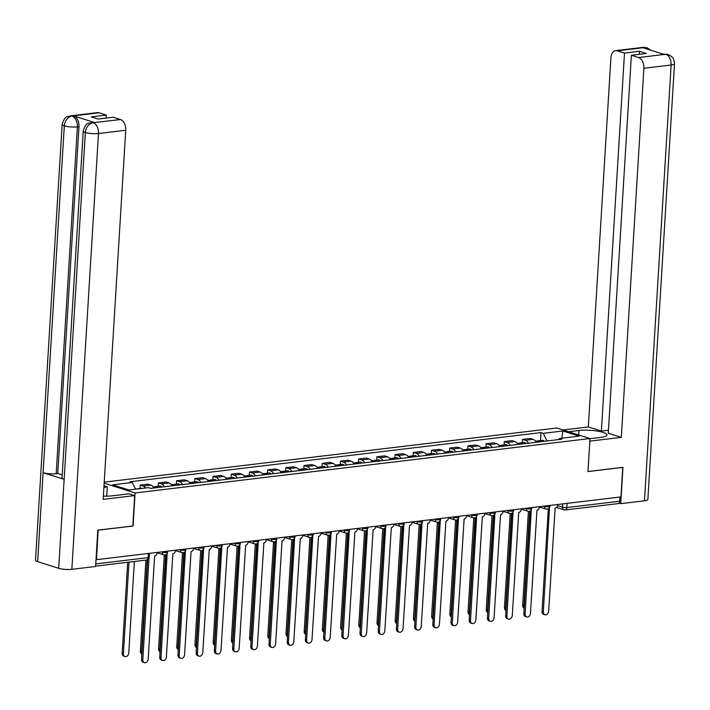 <?xml version="1.0" encoding="UTF-8"?>
<svg xmlns="http://www.w3.org/2000/svg" width="710" height="710" viewBox="0 0 710 710"><rect width="100%" height="100%" fill="white"/><g stroke="black" fill="none" stroke-linecap="round" stroke-linejoin="round"><path stroke-width="1.06" d="M98.157 530.121L96.498 559.666L620.939 496.92L622.75 467.42L587.969 471.582L589.992 438.531L556.729 428.015L104.219 482.152M98.308 530.166L133.081 526.003L135.104 492.953L589.992 438.531M96.019 559.507L96.498 559.666M619.945 497.035L619.697 501.207A3.044 1.926 83.2 0 1 618.117 503.612L565.249 509.94A3.044 1.926 -96.8 0 0 566.828 507.535L619.697 501.207M536.148 442.268A6.993 4.438 -96.8 0 0 533.166 439.383L530.21 438.452L522.507 439.375L525.471 440.306A6.993 4.438 83.2 0 1 528.444 443.191M522.303 442.703L522.507 439.375M517.936 444.442A6.993 4.438 -96.8 0 0 514.963 441.567L512.008 440.626L504.304 441.549L507.259 442.49A6.993 4.438 83.2 0 1 510.241 445.365M504.1 444.877L504.304 441.549M499.733 446.625A6.993 4.438 -96.8 0 0 496.76 443.741L493.805 442.809L486.101 443.732L489.057 444.664A6.993 4.438 83.2 0 1 492.03 447.54M485.897 447.06L486.101 443.732M481.531 448.8A6.993 4.438 -96.8 0 0 478.558 445.924L475.593 444.984L467.899 445.907L470.854 446.839A6.993 4.438 83.2 0 1 473.827 449.723M467.695 449.235L467.899 445.907M463.328 450.974A6.993 4.438 -96.8 0 0 460.346 448.099L457.391 447.167L449.687 448.081L452.652 449.022A6.993 4.438 83.2 0 1 455.625 451.897M449.483 451.418L449.687 448.081M445.117 453.157A6.993 4.438 -96.8 0 0 442.144 450.273L439.188 449.341L431.485 450.264L434.44 451.196A6.993 4.438 83.2 0 1 437.422 454.08M431.281 453.592L431.485 450.264M426.914 455.332A6.993 4.438 -96.8 0 0 423.941 452.456L420.986 451.516L413.282 452.439L416.237 453.379A6.993 4.438 83.2 0 1 419.211 456.255M413.078 455.767L413.282 452.439M408.711 457.515A6.993 4.438 -96.8 0 0 405.738 454.631L402.774 453.699L395.079 454.622L398.035 455.554A6.993 4.438 83.2 0 1 401.008 458.429M394.875 457.95L395.079 454.622M390.509 459.69A6.993 4.438 -96.8 0 0 387.527 456.814L384.571 455.873L376.868 456.796L379.832 457.728A6.993 4.438 83.2 0 1 382.805 460.612M376.664 460.124L376.868 456.796M372.297 461.864A6.993 4.438 -96.8 0 0 369.324 458.988L366.369 458.056L358.665 458.971L361.621 459.911A6.993 4.438 83.2 0 1 364.594 462.787M358.461 462.308L358.665 458.971M354.095 464.047A6.993 4.438 -96.8 0 0 351.122 461.163L348.166 460.231L340.463 461.154L343.418 462.086A6.993 4.438 83.2 0 1 346.391 464.97M340.259 464.482L340.463 461.154M335.892 466.222A6.993 4.438 -96.8 0 0 332.919 463.346L329.955 462.405L322.251 463.328L325.215 464.269A6.993 4.438 83.2 0 1 328.189 467.144M322.056 466.656L322.251 463.328M317.689 468.405A6.993 4.438 -96.8 0 0 314.707 465.52L311.752 464.589L304.049 465.511L307.013 466.443A6.993 4.438 83.2 0 1 309.986 469.319M303.844 468.84L304.049 465.511M299.478 470.579A6.993 4.438 -96.8 0 0 296.505 467.704L293.549 466.763L285.846 467.686L288.801 468.618A6.993 4.438 83.2 0 1 291.774 471.502M285.642 471.014L285.846 467.686M281.275 472.753A6.993 4.438 -96.8 0 0 278.302 469.878L275.347 468.946L267.643 469.869L270.599 470.801A6.993 4.438 83.2 0 1 273.572 473.676M267.439 473.197L267.643 469.869M263.073 474.937A6.993 4.438 -96.8 0 0 260.1 472.052L257.135 471.12L249.432 472.043L252.396 472.975A6.993 4.438 83.2 0 1 255.369 475.86M249.237 475.372L249.432 472.043M244.87 477.111A6.993 4.438 -96.8 0 0 241.888 474.236L238.933 473.295L231.229 474.218L234.185 475.159A6.993 4.438 83.2 0 1 237.167 478.034M231.025 477.546L231.229 474.218M226.659 479.294A6.993 4.438 -96.8 0 0 223.685 476.41L220.73 475.478L213.027 476.401L215.982 477.333A6.993 4.438 83.2 0 1 218.955 480.217M212.822 479.729L213.027 476.401M208.456 481.469A6.993 4.438 -96.8 0 0 205.483 478.593L202.527 477.653L194.824 478.575L197.779 479.507A6.993 4.438 83.2 0 1 200.752 482.392M194.62 481.904L194.824 478.575M190.253 483.643A6.993 4.438 -96.8 0 0 187.28 480.768L184.316 479.836L176.612 480.759L179.577 481.691A6.993 4.438 83.2 0 1 182.55 484.566M176.408 484.087L176.612 480.759M172.042 485.826A6.993 4.438 -96.8 0 0 169.069 482.942L166.113 482.01L158.41 482.933L161.365 483.865A6.993 4.438 83.2 0 1 164.347 486.749M158.206 486.261L158.41 482.933M153.839 488.001A6.993 4.438 -96.8 0 0 150.866 485.125L147.911 484.193L140.207 485.108L143.163 486.048A6.993 4.438 83.2 0 1 145.585 488.001M140.003 488.436L140.207 485.108M547.028 440.963L543.274 433.322L562.879 430.979L579.174 436.126L559.569 438.469L558.566 439.588M543.274 433.322L540.993 432.603L129.983 481.771L132.264 482.489L112.659 484.841L128.954 489.989L148.559 487.646L150.839 488.365L561.85 439.188L559.569 438.469M104.157 483.173L135.104 492.953M540.514 440.519L540.993 432.603M132.264 482.489L135.557 489.199M562.879 430.979L561.805 438.203M548.573 508.644A3.044 2.263 107.5 0 0 548.706 508.697A3.044 2.263 107.5 0 0 549.442 508.759L543.319 611.763A3.497 2.6 107.5 0 0 544.943 614.771A3.497 2.6 107.5 0 0 548.688 611.115L555.158 508.076A3.044 2.263 107.5 0 0 557.678 504.837L557.696 504.49M544.943 614.771L543.683 614.372A3.497 2.6 -72.5 0 1 542.058 611.363L548.324 508.795M540.053 441.798A3.799 2.414 -96.8 0 0 538.153 440.803A3.799 2.414 -96.8 0 0 537.204 441.265M544.25 441.3A3.799 2.414 -96.8 0 0 542.351 440.306L538.153 440.803M529.696 511.173L523.918 605.63A3.497 2.6 107.5 0 0 524.228 607.405M538.065 442.037A3.799 2.414 -96.8 0 0 536.165 441.043L535.438 441.132M524.175 608.204A3.497 2.6 -72.5 0 1 522.658 605.231L528.4 511.342M530.503 510.872L530.361 510.827A3.044 2.263 107.5 0 0 530.503 510.872A3.044 2.263 107.5 0 0 531.24 510.943L525.107 613.937A3.497 2.6 107.5 0 0 526.74 616.946A3.497 2.6 107.5 0 0 530.476 613.298L536.955 510.25A3.044 2.263 107.5 0 0 539.467 507.011L539.493 506.665M526.74 616.946L525.48 616.555A3.497 2.6 -72.5 0 1 523.847 613.538L530.121 510.978M512.3 513.055L512.159 513.01A3.044 2.263 107.5 0 0 512.3 513.055A3.044 2.263 107.5 0 0 513.028 513.117L506.904 616.111A3.497 2.6 107.5 0 0 508.537 619.129A3.497 2.6 107.5 0 0 512.274 615.472L518.753 512.434A3.044 2.263 107.5 0 0 521.264 509.185L521.291 508.839M508.537 619.129L507.277 618.729A3.497 2.6 -72.5 0 1 505.644 615.712L511.919 513.153M589.983 438.682L600.793 437.395A17.102 3.648 3.5 0 0 606.952 434.99A17.102 3.648 3.5 0 0 597.234 431.068A17.102 3.648 3.5 0 0 578.978 430.491L568.533 431.742M589.832 441.132L621.312 437.369L608.266 433.242L631.385 55.265L638.609 57.545L665.918 54.235L664.036 54.395L643.189 47.801L644.831 47.561M608.452 430.224L601.379 431.068L588.333 426.941L610.911 57.856A9.123 5.786 -96.8 0 1 615.65 50.641A9.123 5.786 -96.8 0 1 617.274 50.8L624.498 53.081L601.379 431.068M562.95 429.985L588.333 426.941M621.312 437.369L643.881 68.275A9.123 5.786 -96.8 0 0 638.609 57.545M665.616 54.208L668.092 54.413L671.82 56.667C672.139 57.927 673.142 55.451 674.5 63.705L647.848 499.494A9.345 1.997 -176.5 0 1 644.476 500.807L620.735 503.647L619.014 503.106M631.385 55.265L646.437 53.463L639.55 51.28L624.498 53.081M620.735 503.647L622.954 467.331L587.978 471.52M639.55 51.28L639.364 54.306M668.039 54.395L665.944 54.226M650.99 50.268L647.032 47.756L644.52 47.543L617.274 50.8M103.367 496.095A17.102 3.648 3.5 0 0 112.535 495.802L129.105 493.823L134.678 495.589L103.172 499.352L125.741 130.267L98.495 133.524L71.843 569.322L95.593 566.473L97.811 530.157L132.823 525.977L134.678 495.589M103.908 487.326L107.281 486.927L103.997 485.888M106.713 496.148L107.281 486.927M99.134 112.792L71.888 116.049A9.123 5.786 83.2 0 0 70.254 115.89L97.51 112.624A9.123 5.786 83.2 0 1 99.134 112.792L106.358 115.073L106.172 118.091M71.843 569.322A9.345 1.997 -176.5 0 1 58.699 568.293L64.14 479.356A9.345 1.997 -176.5 0 1 62.036 477.936L83.247 131.084A9.345 1.997 -176.5 0 0 85.351 132.495C86.114 127.063 88.635 123.815 92.904 122.768L120.469 119.528A9.123 5.786 83.2 0 1 125.741 130.267M94.554 122.528L92.93 122.368A9.123 5.786 83.2 0 1 94.554 122.528L73.698 115.934A9.123 5.786 83.2 0 1 78.979 126.673L57.758 473.526L56.188 473.712A9.345 1.997 -176.5 0 1 43.097 472.7L37.657 561.637L58.699 568.293M37.657 561.637A9.345 1.997 -176.5 0 1 35.5 560.208L62.152 124.419A9.345 1.997 -176.5 0 0 64.308 125.848C65.08 120.398 67.574 117.15 71.799 116.103L73.698 115.934M78.979 126.673L77.399 126.859A9.345 1.997 -176.5 0 1 64.308 125.848L43.097 472.7L64.14 479.356L85.351 132.495A9.345 1.997 -176.5 0 0 98.495 133.524A9.123 5.786 -96.8 0 0 93.223 122.794M106.358 115.073L91.306 116.875L98.193 119.049L113.245 117.248L120.469 119.528M57.758 473.526L62.214 474.937M56.188 473.712L77.399 126.859C77.425 121.525 75.668 117.949 72.127 116.12M521.841 443.981A3.799 2.414 -96.8 0 0 519.951 442.987A3.799 2.414 -96.8 0 0 519.001 443.439M526.048 443.475A3.799 2.414 -96.8 0 0 524.149 442.481L519.951 442.987M511.493 513.348L505.715 607.804A3.497 2.6 107.5 0 0 506.017 609.579M519.862 444.211A3.799 2.414 -96.8 0 0 517.963 443.217L517.235 443.306M505.973 610.378A3.497 2.6 -72.5 0 1 504.455 607.405L510.197 513.516M503.638 446.155A3.799 2.414 -96.8 0 0 501.748 445.161A3.799 2.414 -96.8 0 0 500.79 445.623M507.836 445.649A3.799 2.414 -96.8 0 0 505.946 444.655L501.748 445.161M493.29 515.522L487.513 609.988A3.497 2.6 107.5 0 0 487.814 611.763M501.659 446.395A3.799 2.414 -96.8 0 0 499.76 445.401L499.032 445.489M487.77 612.561A3.497 2.6 -72.5 0 1 486.252 609.588L491.994 515.7M493.965 515.185A3.044 2.263 107.5 0 0 494.089 515.229A3.044 2.263 107.5 0 0 494.826 515.291L488.702 618.295A3.497 2.6 107.5 0 0 490.335 621.303A3.497 2.6 107.5 0 0 494.071 617.647L500.541 514.608A3.044 2.263 107.5 0 0 503.062 511.369L503.079 511.022M490.335 621.303L489.075 620.904A3.497 2.6 -72.5 0 1 487.442 617.895L493.716 515.336M475.886 517.404L475.753 517.359A3.044 2.263 107.5 0 0 475.886 517.404A3.044 2.263 107.5 0 0 476.623 517.475L470.499 620.469A3.497 2.6 107.5 0 0 472.123 623.486A3.497 2.6 107.5 0 0 475.869 619.83L482.339 516.791A3.044 2.263 107.5 0 0 484.859 513.543L484.877 513.197M472.123 623.486L470.863 623.087A3.497 2.6 -72.5 0 1 469.239 620.07L475.505 517.51M457.684 519.587L457.542 519.542A3.044 2.263 107.5 0 0 457.684 519.587A3.044 2.263 107.5 0 0 458.42 519.649L452.288 622.652A3.497 2.6 107.5 0 0 453.921 625.661A3.497 2.6 107.5 0 0 457.657 622.004L464.136 518.966A3.044 2.263 107.5 0 0 466.647 515.726L466.674 515.38M453.921 625.661L452.661 625.261A3.497 2.6 -72.5 0 1 451.027 622.253L457.302 519.684M485.436 448.329A3.799 2.414 -96.8 0 0 483.537 447.335A3.799 2.414 -96.8 0 0 482.587 447.797M489.634 447.832A3.799 2.414 -96.8 0 0 487.743 446.839L483.537 447.335M475.079 517.705L469.301 612.162A3.497 2.6 107.5 0 0 469.612 613.937M483.448 448.569A3.799 2.414 -96.8 0 0 481.558 447.575L480.83 447.664M469.559 614.736A3.497 2.6 -72.5 0 1 468.041 611.763L473.783 517.874M467.233 450.513A3.799 2.414 -96.8 0 0 465.334 449.519A3.799 2.414 -96.8 0 0 464.384 449.98M471.431 450.007A3.799 2.414 -96.8 0 0 469.532 449.013L465.334 449.519M456.876 519.88L451.098 614.336A3.497 2.6 107.5 0 0 451.409 616.12M465.245 450.752A3.799 2.414 -96.8 0 0 463.346 449.758L462.618 449.838M451.356 616.91A3.497 2.6 -72.5 0 1 449.838 613.937L455.58 520.048M449.022 452.687A3.799 2.414 -96.8 0 0 447.131 451.693A3.799 2.414 -96.8 0 0 446.182 452.155M453.228 452.19A3.799 2.414 -96.8 0 0 451.329 451.196L447.131 451.693M438.673 522.063L432.896 616.52A3.497 2.6 107.5 0 0 433.198 618.295M447.043 452.927A3.799 2.414 -96.8 0 0 445.143 451.933L444.416 452.021M433.153 619.093A3.497 2.6 -72.5 0 1 431.636 616.12L437.378 522.232M439.481 521.761L439.339 521.717A3.044 2.263 107.5 0 0 439.481 521.761A3.044 2.263 107.5 0 0 440.209 521.832L434.085 624.827A3.497 2.6 107.5 0 0 435.718 627.835A3.497 2.6 107.5 0 0 439.454 624.188L445.933 521.14A3.044 2.263 107.5 0 0 448.445 517.901L448.471 517.554M435.718 627.835L434.458 627.445A3.497 2.6 -72.5 0 1 432.825 624.427L439.099 521.868M430.819 454.87A3.799 2.414 -96.8 0 0 428.92 453.876A3.799 2.414 -96.8 0 0 427.97 454.329M435.017 454.364A3.799 2.414 -96.8 0 0 433.127 453.37L428.92 453.876M420.471 524.237L414.693 618.694A3.497 2.6 107.5 0 0 414.995 620.469M428.84 455.101A3.799 2.414 -96.8 0 0 426.941 454.107L426.213 454.196M414.951 621.268A3.497 2.6 -72.5 0 1 413.433 618.295L419.175 524.406M421.27 523.944L421.136 523.9A3.044 2.263 107.5 0 0 421.27 523.944A3.044 2.263 107.5 0 0 422.006 524.007L415.882 627.001A3.497 2.6 107.5 0 0 417.515 630.019A3.497 2.6 107.5 0 0 421.252 626.362L427.722 523.323A3.044 2.263 107.5 0 0 430.242 520.075L436.721 522.098A3.044 2.263 107.5 0 0 437.458 522.169M417.515 630.019L416.255 629.619A3.497 2.6 -72.5 0 1 414.622 626.602L420.897 524.042M412.616 457.045A3.799 2.414 -96.8 0 0 410.717 456.051A3.799 2.414 -96.8 0 0 409.768 456.512M416.814 456.539A3.799 2.414 -96.8 0 0 414.924 455.545L410.717 456.051M402.259 526.412L396.482 620.877A3.497 2.6 107.5 0 0 396.792 622.652M410.628 457.284A3.799 2.414 -96.8 0 0 408.738 456.29L408.01 456.379M396.739 623.451A3.497 2.6 -72.5 0 1 395.221 620.478L400.964 526.589M403.067 526.119L402.934 526.074A3.044 2.263 107.5 0 0 403.067 526.119A3.044 2.263 107.5 0 0 403.804 526.181L397.68 629.184A3.497 2.6 107.5 0 0 399.304 632.193A3.497 2.6 107.5 0 0 403.049 628.536L409.519 525.498A3.044 2.263 107.5 0 0 412.04 522.258L418.518 524.282A3.044 2.263 107.5 0 0 419.246 524.344M399.304 632.193L398.044 631.793A3.497 2.6 -72.5 0 1 396.42 628.785L402.685 526.225M394.414 459.219A3.799 2.414 -96.8 0 0 392.515 458.234A3.799 2.414 -96.8 0 0 391.565 458.687M398.612 458.722A3.799 2.414 -96.8 0 0 396.712 457.728L392.515 458.234M384.057 528.595L378.279 623.052A3.497 2.6 107.5 0 0 378.59 624.827M392.426 459.459A3.799 2.414 -96.8 0 0 390.527 458.465L389.799 458.553M378.536 625.625A3.497 2.6 -72.5 0 1 377.019 622.652L382.761 528.764M384.864 528.293L384.722 528.249A3.044 2.263 107.5 0 0 384.864 528.293A3.044 2.263 107.5 0 0 385.601 528.364L379.468 631.359A3.497 2.6 107.5 0 0 381.101 634.376A3.497 2.6 107.5 0 0 384.838 630.72L391.317 527.681A3.044 2.263 107.5 0 0 393.828 524.433L400.307 526.456A3.044 2.263 107.5 0 0 401.043 526.518M381.101 634.376L379.841 633.977A3.497 2.6 -72.5 0 1 378.208 630.959L384.483 528.4M376.202 461.402A3.799 2.414 -96.8 0 0 374.312 460.408A3.799 2.414 -96.8 0 0 373.353 460.87M380.409 460.897A3.799 2.414 -96.8 0 0 378.51 459.903L374.312 460.408M365.854 530.769L360.077 625.226A3.497 2.6 107.5 0 0 360.378 627.01M374.223 461.642A3.799 2.414 -96.8 0 0 372.324 460.648L371.596 460.728M360.334 627.8A3.497 2.6 -72.5 0 1 358.816 624.827L364.558 530.947M366.662 530.476L366.52 530.432A3.044 2.263 107.5 0 0 366.662 530.476A3.044 2.263 107.5 0 0 367.389 530.539L361.266 633.542A3.497 2.6 107.5 0 0 362.899 636.55A3.497 2.6 107.5 0 0 366.635 632.894L373.114 529.855A3.044 2.263 107.5 0 0 375.625 526.616L382.104 528.63A3.044 2.263 107.5 0 0 382.841 528.702M362.899 636.55L361.639 636.151A3.497 2.6 -72.5 0 1 360.005 633.142L366.28 530.574M358 463.577A3.799 2.414 -96.8 0 0 356.101 462.583A3.799 2.414 -96.8 0 0 355.151 463.044M362.198 463.08A3.799 2.414 -96.8 0 0 360.307 462.086L356.101 462.583M347.651 532.953L341.874 627.409A3.497 2.6 107.5 0 0 342.176 629.184M356.012 463.816A3.799 2.414 -96.8 0 0 354.121 462.822L353.394 462.911M342.131 629.983A3.497 2.6 -72.5 0 1 340.614 627.01L346.356 533.121M348.45 532.651L348.317 532.606A3.044 2.263 107.5 0 0 348.45 532.651A3.044 2.263 107.5 0 0 349.187 532.722L343.063 635.716A3.497 2.6 107.5 0 0 344.696 638.725A3.497 2.6 107.5 0 0 348.433 635.077L354.902 532.038A3.044 2.263 107.5 0 0 357.423 528.79L363.902 530.814A3.044 2.263 107.5 0 0 364.638 530.876M344.696 638.725L343.436 638.334A3.497 2.6 -72.5 0 1 341.803 635.317L348.077 532.757M339.797 465.76A3.799 2.414 -96.8 0 0 337.898 464.766A3.799 2.414 -96.8 0 0 336.948 465.219M343.995 465.254A3.799 2.414 -96.8 0 0 342.105 464.26L337.898 464.766M329.44 535.127L323.662 629.584A3.497 2.6 107.5 0 0 323.973 631.359M337.809 465.991A3.799 2.414 -96.8 0 0 335.919 464.997L335.191 465.085M323.92 632.157A3.497 2.6 -72.5 0 1 322.402 629.184L328.144 535.296M330.114 534.781A3.044 2.263 107.5 0 0 330.248 534.834A3.044 2.263 107.5 0 0 330.984 534.896L324.861 637.891A3.497 2.6 107.5 0 0 326.485 640.908A3.497 2.6 107.5 0 0 330.221 637.252L336.7 534.213A3.044 2.263 107.5 0 0 339.22 530.965L345.699 532.988A3.044 2.263 107.5 0 0 346.427 533.059M326.485 640.908L325.224 640.509A3.497 2.6 -72.5 0 1 323.6 637.5L329.866 534.932M321.586 467.934A3.799 2.414 -96.8 0 0 319.695 466.94A3.799 2.414 -96.8 0 0 318.746 467.402M325.792 467.428A3.799 2.414 -96.8 0 0 323.893 466.443L319.695 466.94M311.237 537.301L305.46 631.767A3.497 2.6 107.5 0 0 305.77 633.542M319.606 468.174A3.799 2.414 -96.8 0 0 317.707 467.18L316.98 467.269M305.717 634.341A3.497 2.6 -72.5 0 1 304.2 631.367L309.942 537.479M312.045 537.009L311.903 536.964A3.044 2.263 107.5 0 0 312.045 537.009A3.044 2.263 107.5 0 0 312.782 537.071L306.649 640.074A3.497 2.6 107.5 0 0 308.282 643.082A3.497 2.6 107.5 0 0 312.018 639.426L318.497 536.387A3.044 2.263 107.5 0 0 321.009 533.148L321.035 532.802M308.282 643.082L307.022 642.683A3.497 2.6 -72.5 0 1 305.389 639.674L311.663 537.115M303.383 470.109A3.799 2.414 -96.8 0 0 301.493 469.124A3.799 2.414 -96.8 0 0 300.534 469.576M307.59 469.612A3.799 2.414 -96.8 0 0 305.69 468.618L301.493 469.124M293.035 539.485L287.257 633.941A3.497 2.6 107.5 0 0 287.559 635.716M301.404 470.348A3.799 2.414 -96.8 0 0 299.505 469.354L298.777 469.443M287.514 636.515A3.497 2.6 -72.5 0 1 285.997 633.542L291.739 539.653M293.842 539.183L293.7 539.147A3.044 2.263 107.5 0 0 293.842 539.183A3.044 2.263 107.5 0 0 294.57 539.254L288.446 642.248A3.497 2.6 107.5 0 0 290.079 645.266A3.497 2.6 107.5 0 0 293.816 641.609L300.294 538.571A3.044 2.263 107.5 0 0 302.806 535.322L302.824 534.976M290.079 645.266L288.819 644.866A3.497 2.6 -72.5 0 1 287.186 641.849L293.461 539.289M285.18 472.292A3.799 2.414 -96.8 0 0 283.281 471.298A3.799 2.414 -96.8 0 0 282.332 471.759M289.378 471.786A3.799 2.414 -96.8 0 0 287.488 470.792L283.281 471.298M274.832 541.659L269.055 636.116A3.497 2.6 107.5 0 0 269.356 637.899M283.192 472.532A3.799 2.414 -96.8 0 0 281.302 471.538L280.574 471.626M269.312 638.698A3.497 2.6 -72.5 0 1 267.785 635.725L273.536 541.837M275.631 541.366L275.498 541.322A3.044 2.263 107.5 0 0 275.631 541.366A3.044 2.263 107.5 0 0 276.367 541.428L270.244 644.432A3.497 2.6 107.5 0 0 271.877 647.44A3.497 2.6 107.5 0 0 275.613 643.784L282.083 540.745A3.044 2.263 107.5 0 0 284.603 537.505L284.621 537.159M271.877 647.44L270.608 647.041A3.497 2.6 -72.5 0 1 268.983 644.032L275.258 541.464M266.978 474.466A3.799 2.414 -96.8 0 0 265.079 473.472A3.799 2.414 -96.8 0 0 264.129 473.934M271.176 473.969A3.799 2.414 -96.8 0 0 269.285 472.975L265.079 473.472M256.621 543.842L250.843 638.299A3.497 2.6 107.5 0 0 251.154 640.074M264.99 474.706A3.799 2.414 -96.8 0 0 263.099 473.712L262.363 473.801M251.1 640.873A3.497 2.6 -72.5 0 1 249.583 637.899L255.325 544.011M257.428 543.541L257.286 543.496A3.044 2.263 107.5 0 0 257.428 543.541A3.044 2.263 107.5 0 0 258.165 543.611L252.041 646.606A3.497 2.6 107.5 0 0 253.665 649.615A3.497 2.6 107.5 0 0 257.402 645.967L263.88 542.928A3.044 2.263 107.5 0 0 266.401 539.68L266.419 539.334M253.665 649.615L252.405 649.224A3.497 2.6 -72.5 0 1 250.781 646.207L257.047 543.647M248.766 476.65A3.799 2.414 -96.8 0 0 246.876 475.656A3.799 2.414 -96.8 0 0 245.926 476.108M252.973 476.144A3.799 2.414 -96.8 0 0 251.074 475.15L246.876 475.656M238.418 546.017L232.64 640.473A3.497 2.6 107.5 0 0 232.951 642.248M246.787 476.88A3.799 2.414 -96.8 0 0 244.888 475.886L244.16 475.975M232.898 643.047A3.497 2.6 -72.5 0 1 231.38 640.074L237.122 546.185M239.226 545.724L239.084 545.679A3.044 2.263 107.5 0 0 239.226 545.724A3.044 2.263 107.5 0 0 239.962 545.786L233.83 648.78A3.497 2.6 107.5 0 0 235.463 651.798A3.497 2.6 107.5 0 0 239.199 648.141L245.678 545.102A3.044 2.263 107.5 0 0 248.189 541.854L248.216 541.517M235.463 651.798L234.202 651.398A3.497 2.6 -72.5 0 1 232.569 648.39L238.844 545.821M230.564 478.824A3.799 2.414 -96.8 0 0 228.673 477.83A3.799 2.414 -96.8 0 0 227.715 478.291M234.77 478.318A3.799 2.414 -96.8 0 0 232.871 477.333L228.673 477.83M220.215 548.191L214.438 642.656A3.497 2.6 107.5 0 0 214.739 644.432M228.584 479.064A3.799 2.414 -96.8 0 0 226.685 478.07L225.957 478.158M214.695 645.23A3.497 2.6 -72.5 0 1 213.177 642.257L218.92 548.368M221.014 547.898L220.881 547.854A3.044 2.263 107.5 0 0 221.014 547.898A3.044 2.263 107.5 0 0 221.751 547.96L215.627 650.963A3.497 2.6 107.5 0 0 217.26 653.972A3.497 2.6 107.5 0 0 220.996 650.324L227.475 547.277A3.044 2.263 107.5 0 0 229.987 544.038L230.005 543.691M217.26 653.972L216 653.573A3.497 2.6 -72.5 0 1 214.367 650.564L220.641 548.005M212.361 480.998A3.799 2.414 -96.8 0 0 210.462 480.013A3.799 2.414 -96.8 0 0 209.512 480.466M216.559 480.501A3.799 2.414 -96.8 0 0 214.668 479.507L210.462 480.013M202.004 550.374L196.235 644.831A3.497 2.6 107.5 0 0 196.537 646.606M210.373 481.238A3.799 2.414 -96.8 0 0 208.483 480.244L207.755 480.333M196.493 647.405A3.497 2.6 -72.5 0 1 194.966 644.432L200.708 550.543M202.811 550.072L202.678 550.037A3.044 2.263 107.5 0 0 202.811 550.072A3.044 2.263 107.5 0 0 203.548 550.144L197.424 653.138A3.497 2.6 107.5 0 0 199.048 656.155A3.497 2.6 107.5 0 0 202.794 652.499L209.264 549.46A3.044 2.263 107.5 0 0 211.784 546.212L211.802 545.866M199.048 656.155L197.788 655.756A3.497 2.6 -72.5 0 1 196.164 652.738L202.439 550.179M194.158 483.182A3.799 2.414 -96.8 0 0 192.259 482.188A3.799 2.414 -96.8 0 0 191.309 482.649M198.356 482.676A3.799 2.414 -96.8 0 0 196.457 481.682L192.259 482.188M183.801 552.549L178.024 647.005A3.497 2.6 107.5 0 0 178.334 648.789M192.17 483.421A3.799 2.414 -96.8 0 0 190.28 482.427L189.543 482.516M178.281 649.588A3.497 2.6 -72.5 0 1 176.763 646.615L182.505 552.726M184.609 552.256L184.467 552.211A3.044 2.263 107.5 0 0 184.609 552.256A3.044 2.263 107.5 0 0 185.345 552.318L179.222 655.321A3.497 2.6 107.5 0 0 180.846 658.33A3.497 2.6 107.5 0 0 184.582 654.673L191.061 551.634A3.044 2.263 107.5 0 0 193.573 548.395L200.051 550.41A3.044 2.263 107.5 0 0 200.788 550.481M180.846 658.33L179.586 657.93A3.497 2.6 -72.5 0 1 177.953 654.922L184.227 552.362M175.947 485.356A3.799 2.414 -96.8 0 0 174.056 484.362A3.799 2.414 -96.8 0 0 173.107 484.823M180.154 484.859A3.799 2.414 -96.8 0 0 178.254 483.865L174.056 484.362M165.599 554.732L159.821 649.188A3.497 2.6 107.5 0 0 160.123 650.963M173.968 485.596A3.799 2.414 -96.8 0 0 172.069 484.602L171.341 484.69M160.078 651.762A3.497 2.6 -72.5 0 1 158.561 648.789L164.303 554.9M166.406 554.43L166.264 554.386A3.044 2.263 107.5 0 0 166.406 554.43A3.044 2.263 107.5 0 0 167.143 554.501L161.01 657.495A3.497 2.6 107.5 0 0 162.643 660.513A3.497 2.6 107.5 0 0 166.38 656.856L172.858 553.818A3.044 2.263 107.5 0 0 175.37 550.569L181.849 552.593A3.044 2.263 107.5 0 0 182.585 552.655M162.643 660.513L161.383 660.114A3.497 2.6 -72.5 0 1 159.75 657.096L166.025 554.537M157.744 487.539A3.799 2.414 -96.8 0 0 155.854 486.545A3.799 2.414 -96.8 0 0 154.895 486.998M161.951 487.033A3.799 2.414 -96.8 0 0 160.052 486.039L155.854 486.545M147.21 559.87L141.618 651.363A3.497 2.6 107.5 0 0 141.92 653.138M155.765 487.77A3.799 2.414 -96.8 0 0 153.866 486.785L153.138 486.865M141.876 653.937A3.497 2.6 -72.5 0 1 140.358 650.963L145.914 560.11M149.02 558.087L142.808 659.67A3.497 2.6 107.5 0 0 144.441 662.687L143.18 662.288A3.497 2.6 -72.5 0 1 141.547 659.279L147.636 559.675M144.441 662.687A3.497 2.6 107.5 0 0 148.177 659.031L154.656 555.992A3.044 2.263 107.5 0 0 157.167 552.744L163.646 554.767A3.044 2.263 107.5 0 0 164.383 554.838M138.485 488.844A3.799 2.414 -96.8 0 0 137.642 488.72A3.799 2.414 -96.8 0 0 136.861 489.039M142.683 488.347A3.799 2.414 -96.8 0 0 141.849 488.223L137.642 488.72M128.998 562.134L123.407 653.546A3.497 2.6 107.5 0 0 125.04 656.555A3.497 2.6 107.5 0 0 128.776 652.898L134.368 561.486M136.498 489.084A3.799 2.414 -96.8 0 0 135.663 488.959L135.45 488.986M125.04 656.555L123.78 656.155A3.497 2.6 -72.5 0 1 122.147 653.147L127.711 562.284M161.418 551.892L162.226 552.149A3.044 0.648 3.5 0 0 166.504 552.486A3.044 0.648 3.5 0 0 167.595 552.06L167.649 551.146M179.63 549.717L180.429 549.975A3.044 0.648 3.5 0 0 184.707 550.303A3.044 0.648 3.5 0 0 185.798 549.877L185.86 548.972M197.833 547.543L198.64 547.792A3.044 0.648 3.5 0 0 202.909 548.129A3.044 0.648 3.5 0 0 204.01 547.703L204.063 546.798M216.035 545.36L216.843 545.617A3.044 0.648 3.5 0 0 221.112 545.954A3.044 0.648 3.5 0 0 222.212 545.52L222.265 544.614M234.238 543.185L235.045 543.443A3.044 0.648 3.5 0 0 239.323 543.771A3.044 0.648 3.5 0 0 240.415 543.345L240.468 542.44M252.449 541.002L253.248 541.26A3.044 0.648 3.5 0 0 257.526 541.597A3.044 0.648 3.5 0 0 258.617 541.171L258.68 540.257M270.652 538.828L271.46 539.085A3.044 0.648 3.5 0 0 275.728 539.414A3.044 0.648 3.5 0 0 276.829 538.988L276.882 538.082M288.855 536.653L289.662 536.902A3.044 0.648 3.5 0 0 293.94 537.239A3.044 0.648 3.5 0 0 295.032 536.813L295.085 535.908M307.066 534.47L307.865 534.728A3.044 0.648 3.5 0 0 312.143 535.065A3.044 0.648 3.5 0 0 313.234 534.63L313.287 533.725M325.269 532.296L326.076 532.544A3.044 0.648 3.5 0 0 330.345 532.882A3.044 0.648 3.5 0 0 331.437 532.456L331.499 531.55M343.471 530.113L344.279 530.37A3.044 0.648 3.5 0 0 348.548 530.707A3.044 0.648 3.5 0 0 349.648 530.281L349.702 529.367M361.674 527.938L362.482 528.196A3.044 0.648 3.5 0 0 366.759 528.524A3.044 0.648 3.5 0 0 367.851 528.098L367.904 527.193M379.885 525.764L380.684 526.012A3.044 0.648 3.5 0 0 384.962 526.35A3.044 0.648 3.5 0 0 386.054 525.924L386.107 525.018M398.088 523.581L398.896 523.838A3.044 0.648 3.5 0 0 403.165 524.166A3.044 0.648 3.5 0 0 404.256 523.74L404.318 522.835M416.291 521.406L417.098 521.655A3.044 0.648 3.5 0 0 421.367 521.992A3.044 0.648 3.5 0 0 422.468 521.566L422.521 520.661M434.493 519.223L435.301 519.48A3.044 0.648 3.5 0 0 439.579 519.818A3.044 0.648 3.5 0 0 440.67 519.383L440.724 518.477M452.705 517.049L453.504 517.306A3.044 0.648 3.5 0 0 457.781 517.634A3.044 0.648 3.5 0 0 458.873 517.208L458.926 516.303M470.907 514.874L471.715 515.123A3.044 0.648 3.5 0 0 475.984 515.46A3.044 0.648 3.5 0 0 477.076 515.034L477.138 514.129M489.11 512.691L489.918 512.948A3.044 0.648 3.5 0 0 494.187 513.277A3.044 0.648 3.5 0 0 495.287 512.851L495.34 511.945M507.313 510.517L508.12 510.765A3.044 0.648 3.5 0 0 512.398 511.102A3.044 0.648 3.5 0 0 513.49 510.676L513.543 509.771M525.524 508.333L526.323 508.591A3.044 0.648 3.5 0 0 530.601 508.928A3.044 0.648 3.5 0 0 531.692 508.493L531.754 507.588M543.727 506.159L544.534 506.416A3.044 0.648 3.5 0 0 548.803 506.745A3.044 0.648 3.5 0 0 549.904 506.319L549.957 505.413M557.545 505.618L562.551 507.197A3.044 0.648 3.5 0 0 566.828 507.535L567.086 503.363M562.755 503.878L562.551 507.197A3.044 2.263 -72.5 0 0 563.971 509.816A3.044 3.044 0 0 0 565.249 509.94A3.044 1.926 -96.8 0 1 564.707 509.886A3.044 2.263 -72.5 0 1 563.971 509.816L556.462 507.446M162.253 551.794L162.226 552.149A3.044 2.263 107.5 0 0 163.646 554.767A3.044 3.044 0 0 0 167.595 552.06M180.455 549.62L180.429 549.975A3.044 2.263 107.5 0 0 181.849 552.593A3.044 3.044 0 0 0 185.798 549.877M198.658 547.437L198.64 547.792A3.044 2.263 107.5 0 0 200.051 550.41A3.044 3.044 0 0 0 204.01 547.703M216.861 545.262L216.843 545.617A3.044 2.263 107.5 0 0 218.263 548.235A3.044 2.263 107.5 0 0 218.999 548.297M235.072 543.088L235.045 543.443A3.044 2.263 107.5 0 0 236.465 546.061A3.044 2.263 107.5 0 0 237.202 546.123M253.275 540.905L253.248 541.26A3.044 2.263 107.5 0 0 254.668 543.878A3.044 2.263 107.5 0 0 255.405 543.949M271.477 538.73L271.46 539.085A3.044 2.263 107.5 0 0 272.871 541.703A3.044 2.263 107.5 0 0 273.607 541.765M289.68 536.547L289.662 536.902A3.044 2.263 107.5 0 0 291.082 539.52A3.044 2.263 107.5 0 0 291.819 539.591M307.892 534.373L307.865 534.728A3.044 2.263 107.5 0 0 309.285 537.346A3.044 2.263 107.5 0 0 310.022 537.408M326.094 532.198L326.076 532.544A3.044 2.263 107.5 0 0 327.488 535.171A3.044 2.263 107.5 0 0 328.224 535.234M344.297 530.015L344.279 530.37A3.044 2.263 107.5 0 0 345.699 532.988A3.044 3.044 0 0 0 349.648 530.281M362.499 527.841L362.482 528.196A3.044 2.263 107.5 0 0 363.902 530.814A3.044 3.044 0 0 0 367.851 528.098M380.711 525.657L380.684 526.012A3.044 2.263 107.5 0 0 382.104 528.63A3.044 3.044 0 0 0 386.054 525.924M398.913 523.483L398.896 523.838A3.044 2.263 107.5 0 0 400.307 526.456A3.044 3.044 0 0 0 404.256 523.74M417.116 521.309L417.098 521.655A3.044 2.263 107.5 0 0 418.518 524.282A3.044 3.044 0 0 0 422.468 521.566M435.319 519.125L435.301 519.48A3.044 2.263 107.5 0 0 436.721 522.098A3.044 3.044 0 0 0 440.67 519.383M453.53 516.951L453.504 517.306A3.044 2.263 107.5 0 0 454.924 519.924A3.044 2.263 107.5 0 0 455.66 519.986M471.733 514.768L471.715 515.123A3.044 2.263 107.5 0 0 473.126 517.741A3.044 2.263 107.5 0 0 473.863 517.812M489.935 512.593L489.918 512.948A3.044 2.263 107.5 0 0 491.338 515.566A3.044 2.263 107.5 0 0 492.066 515.629M508.147 510.419L508.12 510.765A3.044 2.263 107.5 0 0 509.54 513.392A3.044 2.263 107.5 0 0 510.277 513.454M526.35 508.236L526.323 508.591A3.044 2.263 107.5 0 0 527.743 511.209A3.044 2.263 107.5 0 0 528.48 511.28M544.552 506.061L544.534 506.416A3.044 2.263 107.5 0 0 545.946 509.034A3.044 2.263 107.5 0 0 546.682 509.097M161.365 483.865L169.069 482.942M179.577 481.691L187.28 480.768M197.779 479.507L205.483 478.593M215.982 477.333L223.685 476.41M234.185 475.159L241.888 474.236M252.396 472.975L260.1 472.052M270.599 470.801L278.302 469.878M288.801 468.618L296.505 467.704M307.013 466.443L314.707 465.52M325.215 464.269L332.919 463.346M343.418 462.086L351.122 461.163M361.621 459.911L369.324 458.988M379.832 457.728L387.527 456.814M398.035 455.554L405.738 454.631M416.237 453.379L423.941 452.456M434.44 451.196L442.144 450.273M452.652 449.022L460.346 448.099M470.854 446.839L478.558 445.924M489.057 444.664L496.76 443.741M507.259 442.49L514.963 441.567M525.471 440.306L533.166 439.383M143.163 486.048L150.866 485.125M148.372 553.454L148.115 557.625A3.044 0.648 3.5 0 0 149.207 557.199L149.446 553.33M95.743 563.891L148.115 557.625A3.044 1.926 -96.8 0 1 146.535 560.03A3.044 3.044 0 0 0 149.207 557.199M543.319 611.763L542.058 611.363M522.658 605.231L523.918 605.63M525.107 613.937L523.847 613.538M506.904 616.111L505.644 615.712M644.476 500.807L671.136 65.018L643.881 68.275M578.703 434.955L578.978 430.491M674.5 63.705A9.345 1.997 -176.5 0 1 671.136 65.018A9.123 5.786 -96.8 0 0 665.856 54.288M615.65 50.641L642.896 47.375A9.123 5.786 83.2 0 1 644.52 47.543M646.943 48.99L644.769 47.614M504.455 607.405L505.715 607.804M486.252 609.588L487.513 609.988M488.702 618.295L487.442 617.895M470.499 620.469L469.239 620.07M452.288 622.652L451.027 622.253M468.041 611.763L469.301 612.162M449.838 613.937L451.098 614.336M431.636 616.12L432.896 616.52M434.085 624.827L432.825 624.427M413.433 618.295L414.693 618.694M415.882 627.001L414.622 626.602M395.221 620.478L396.482 620.877M397.68 629.184L396.42 628.785M377.019 622.652L378.279 623.052M379.468 631.359L378.208 630.959M358.816 624.827L360.077 625.226M361.266 633.542L360.005 633.142M340.614 627.01L341.874 627.409M343.063 635.716L341.803 635.317M322.402 629.184L323.662 629.584M324.861 637.891L323.6 637.5M304.2 631.367L305.46 631.767M306.649 640.074L305.389 639.674M285.997 633.542L287.257 633.941M288.446 642.248L287.186 641.849M267.785 635.725L269.055 636.116M270.244 644.432L268.983 644.032M249.583 637.899L250.843 638.299M252.041 646.606L250.781 646.207M231.38 640.074L232.64 640.473M233.83 648.78L232.569 648.39M213.177 642.257L214.438 642.656M215.627 650.963L214.367 650.564M194.966 644.432L196.235 644.831M197.424 653.138L196.164 652.738M176.763 646.615L178.024 647.005M179.222 655.321L177.953 654.922M158.561 648.789L159.821 649.188M161.01 657.495L159.75 657.096M140.358 650.963L141.618 651.363M142.808 659.67L141.547 659.279M122.147 653.147L123.407 653.546M539.476 506.984L545.946 509.034A3.044 3.044 0 0 0 549.904 506.319M521.264 509.168L527.743 511.209A3.044 3.044 0 0 0 531.692 508.493M503.062 511.342L509.54 513.392A3.044 3.044 0 0 0 513.49 510.676M484.859 513.516L491.338 515.566A3.044 3.044 0 0 0 495.287 512.851M466.656 515.7L473.126 517.741A3.044 3.044 0 0 0 477.076 515.034M448.445 517.874L454.924 519.924A3.044 3.044 0 0 0 458.873 517.208M321.009 533.121L327.488 535.171A3.044 3.044 0 0 0 331.437 532.456M302.806 535.296L309.285 537.346A3.044 3.044 0 0 0 313.234 534.63M284.603 537.479L291.082 539.52A3.044 3.044 0 0 0 295.032 536.813M266.401 539.653L272.871 541.703A3.044 3.044 0 0 0 276.829 538.988M248.189 541.837L254.668 543.878A3.044 3.044 0 0 0 258.617 541.171M229.987 544.011L236.465 546.061A3.044 3.044 0 0 0 240.415 543.345M211.784 546.185L218.263 548.235A3.044 3.044 0 0 0 222.212 545.52M146.535 560.03L95.61 566.127M663.992 54.049L663.22 54.137M642.896 47.375L646.979 47.739M70.254 115.89C68.231 117.461 65.32 114.044 62.152 124.419M91.35 122.555C89.327 124.143 86.46 120.656 83.247 131.084"/></g></svg>
